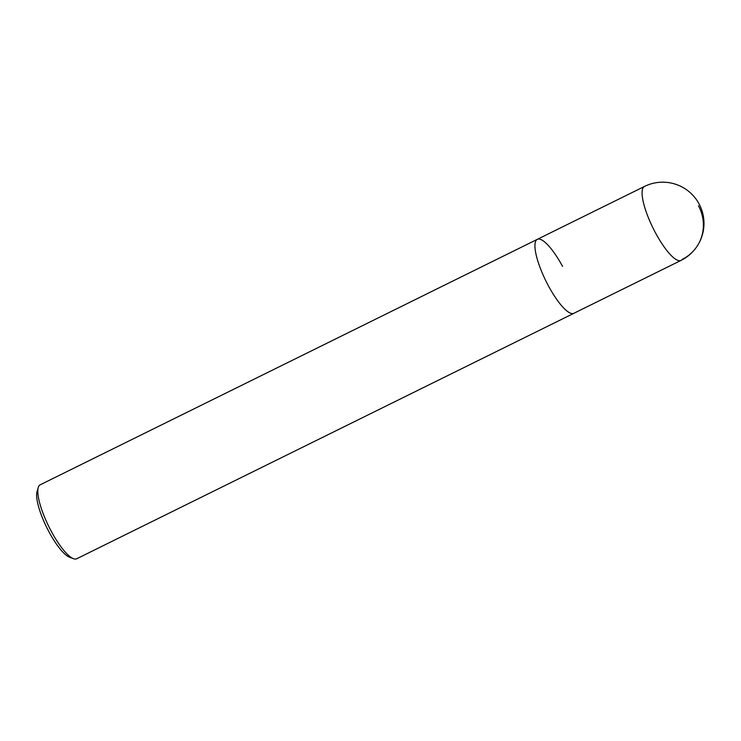 <?xml version="1.0" encoding="UTF-8"?>
<svg xmlns="http://www.w3.org/2000/svg" width="741" height="741" viewBox="0 0 741 741"><rect width="100%" height="100%" fill="white"/><g stroke="black" fill="none" stroke-linecap="round" stroke-linejoin="round"><path stroke-width="1.11" d="M38.273 487.439A41.255 10.745 63.7 0 0 51.49 531.695A41.255 10.745 63.7 0 0 73.442 558.677L69.45 557.158A38.004 9.902 63.7 0 1 49.23 532.307A38.004 9.902 63.7 0 1 37.05 491.533L38.273 487.439A41.255 10.745 63.7 0 1 40.199 484.79L537.336 239.334A41.255 10.745 63.7 0 0 548.636 286.248A41.255 10.745 63.7 0 0 573.858 313.313A41.255 10.745 -116.3 0 1 548.636 286.248A41.255 10.745 -116.3 0 1 537.336 239.334A41.255 10.745 -116.3 0 1 562.567 266.399M73.442 558.677A41.255 10.745 63.7 0 0 76.721 558.76L680.998 260.415A41.255 10.745 -116.3 0 1 655.766 233.35A41.255 10.745 -116.3 0 1 644.466 186.445L537.336 239.334M698.448 205.794A41.255 39.43 35.1 0 1 682.174 259.378M680.998 260.415A41.255 41.255 0 0 0 699.022 203.812A41.255 41.255 0 0 0 644.466 186.445"/></g></svg>
